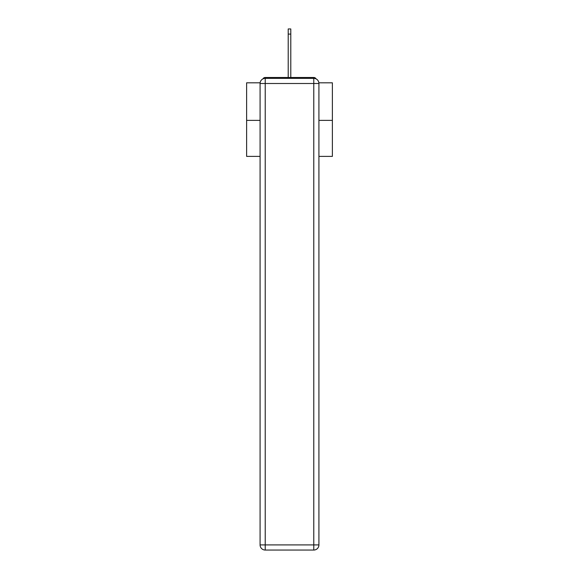 <?xml version="1.0" encoding="UTF-8"?>
<svg xmlns="http://www.w3.org/2000/svg" width="579" height="579" viewBox="0 0 579 579"><rect width="100%" height="100%" fill="white"/><g stroke="black" fill="none" stroke-linecap="round" stroke-linejoin="round"><path stroke-width="0.87" d="M318.87 82.811L332.382 82.811L332.382 156.395L318.92 156.395M260.08 120.374L246.618 120.374L246.618 156.395L260.08 156.395M246.618 120.374L246.618 82.811L260.13 82.811M332.382 120.374L318.92 120.374M316.054 78.889A2.569 2.569 0 0 0 313.775 77.492L265.225 77.492A2.569 2.569 0 0 0 262.946 78.889M313.775 77.492L302.882 77.492M276.118 77.492L265.225 77.492M265.225 78.353L313.775 78.353A5.146 5.146 0 0 1 318.92 83.499L318.92 544.904A5.146 5.146 0 0 1 313.775 550.05L265.225 550.05L265.225 544.904L313.775 544.904L313.775 83.499L265.225 83.499L265.225 544.904L260.08 544.904L260.08 83.499L265.225 83.499L265.225 78.353A5.146 5.146 0 0 0 260.08 83.499A5.146 5.146 0 0 1 265.225 78.353M260.08 544.904A5.146 5.146 0 0 0 265.225 550.05A5.146 5.146 0 0 1 260.08 544.904M288.212 34.096L288.212 28.95L290.788 28.95L290.788 34.096L288.212 34.096L288.212 77.492M290.788 34.096L290.788 77.492M313.775 550.05A5.146 5.146 0 0 0 318.92 544.904L313.775 544.904L313.775 550.05M318.92 83.499A5.146 5.146 0 0 0 313.775 78.353L313.775 83.499L318.92 83.499"/></g></svg>

